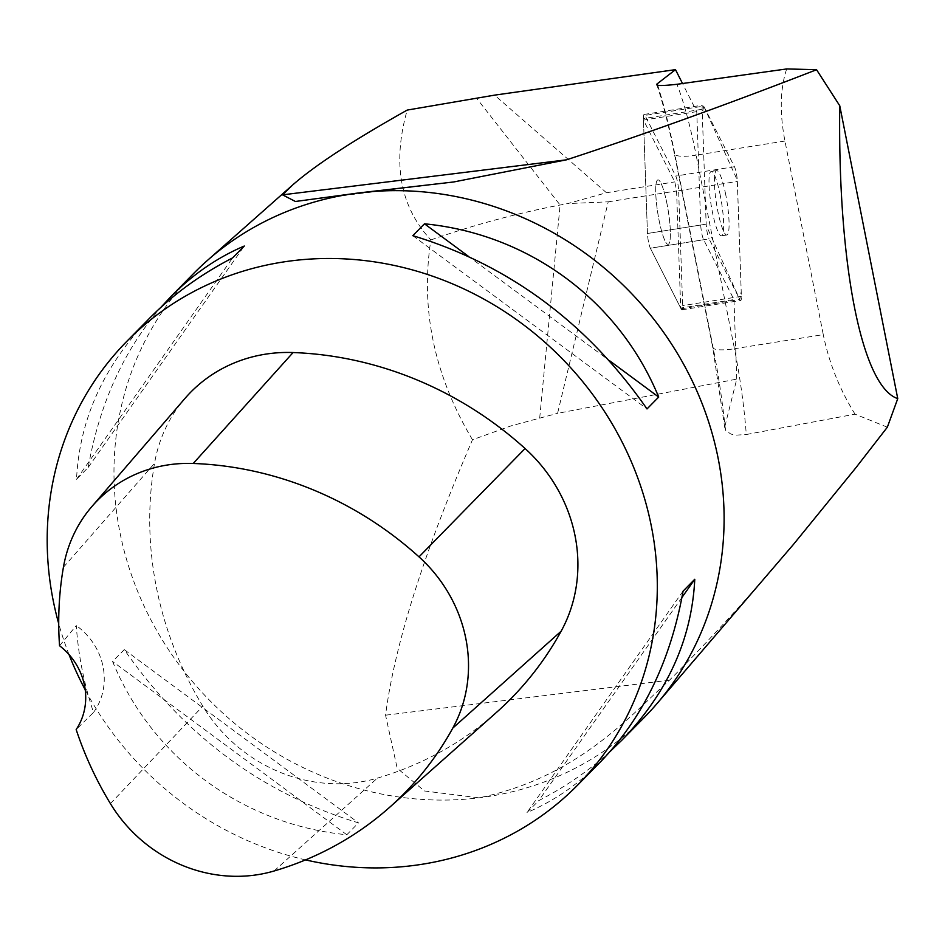 <?xml version="1.0" encoding="UTF-8"?>
<svg xmlns="http://www.w3.org/2000/svg" width="945" height="945" viewBox="0 0 945 945"><rect width="100%" height="100%" fill="white"/><g stroke="black" fill="none" stroke-linecap="round" stroke-linejoin="round"><path stroke-width="0.71" stroke-dasharray="4.72 3.54" d="M193.678 273.436A316.291 293.056 -135.4 0 0 153.444 624.645A316.291 293.056 -135.4 0 0 478.938 797.84A316.291 293.056 -135.4 0 0 644.407 717.302M305.554 859.891A316.291 293.056 44.6 0 1 85.227 689.826M69.032 654.59A316.291 293.056 44.6 0 1 58.72 623.665M124.279 649.628L112.597 661.5C152.216 757.937 242.298 824.572 346.815 834.754L358.509 822.882C262.379 793.646 184.299 735.895 124.279 649.628L358.509 822.882M149.558 318.241C103.879 365.514 79.534 419.202 76.521 479.292L88.204 467.421C99.532 403.692 123.783 350.3 160.969 307.267M610.328 751.299C589.314 770.411 565.441 786.866 538.697 800.663L527.003 812.535C553.971 801.041 578.399 784.232 600.276 762.107M696.76 111.628L643.474 120.098L674.789 181.889L676.585 190.961L680.695 308.046L733.97 299.577L703.647 239.735A10.041 1.642 81 0 1 700.729 225.016L696.76 111.628L682.514 83.514M657.661 85.133A151.814 24.853 -99 0 1 674.553 152.795L712.884 346.378A151.814 24.853 -99 0 1 724.98 425.982L736.757 379.122L557.585 413.331L608.226 201.828L567.697 203.588L606.466 192.745L674.789 181.889M606.466 192.745L494.566 95.138M608.226 201.828L676.585 190.961M736.757 379.122L733.97 299.577M887.343 427.199L855.048 414.17L746.278 434.523A126.512 20.707 81 0 0 734.454 348.74L823.272 334.624L784.941 141.041C779.53 112.786 780.109 88.747 786.689 68.938M778.267 562.275C740.526 606.241 704.273 645.529 669.521 680.164C631.024 714.668 578.387 777.298 478.938 797.84L424.47 790.977L397.207 768.273L385.56 715.188C394.608 645.092 423.573 553.286 472.476 439.756L511.174 425.841L557.585 413.331M724.98 425.982L725.654 430.424L730.898 434.074L736.179 435.125L746.278 434.523M855.048 414.17C839.656 389.482 829.072 362.963 823.272 334.624M472.476 439.756C434.109 375.366 420.241 308.755 430.873 239.935C400.042 206.695 392.151 163.414 407.2 110.081M430.873 239.935C473.728 224.945 516.809 213.31 560.101 205.03L567.697 203.588M680.695 308.046L650.361 248.204A10.041 1.642 -99 0 1 647.455 233.486L643.474 120.098M720.303 195.568A32.614 5.339 81 0 0 711.207 171.447A32.614 5.339 81 0 0 711.053 204.486A32.614 5.339 81 0 0 721.448 235.86A32.614 5.339 81 0 0 720.303 195.568M656.87 180.932A32.614 5.339 -99 0 1 657.933 179.904A32.614 5.339 -99 0 1 667.028 204.025A32.614 5.339 -99 0 1 668.162 244.33A32.614 5.339 -99 0 1 658.393 216.606A32.614 5.339 -99 0 1 656.87 180.932M700.729 225.016L647.455 233.486A10.041 1.642 81 0 0 650.361 248.204L703.647 239.735M496.29 712.565A354.245 328.222 44.6 0 1 377.421 778.113A151.814 140.663 44.6 0 1 202.832 706.187A354.245 328.222 44.6 0 1 154.543 463.322A151.814 140.663 44.6 0 1 184.83 398.589M59.547 645.742L76.297 625.59A346.472 321.016 -135.4 0 0 93.52 712.424L76.167 729.54M93.52 712.424A63.256 58.614 -135.4 0 0 76.297 625.59M76.521 479.292L232.6 257.902M88.204 467.421L244.282 246.031M412.788 235.671L647.006 408.937M467.999 256L609.49 360.659M683.081 591.133L527.003 812.535M681.947 597.464L538.697 800.663M346.815 834.754L112.597 661.5M667.028 204.025A32.614 5.339 81 0 0 657.933 179.904A32.614 5.339 81 0 0 657.767 212.956A32.614 5.339 81 0 0 668.162 244.33A32.614 5.339 81 0 0 667.028 204.025M706.151 224.154L647.455 233.486L643.427 118.609A10.041 1.642 -99 0 1 644.088 114.451A10.041 1.642 -99 0 1 644.998 115.408L675.722 176.042A10.041 1.642 -99 0 1 678.64 190.748L682.668 305.625A10.041 1.642 -99 0 1 681.995 309.795A10.041 1.642 -99 0 1 681.085 308.826L650.361 248.204L709.069 238.872L739.793 299.506A10.041 1.642 81 0 0 740.703 300.463A10.041 1.642 81 0 0 741.376 296.305L737.348 181.428A10.041 1.642 81 0 0 734.43 166.71L703.706 106.076A10.041 1.642 81 0 0 702.797 105.119A10.041 1.642 81 0 0 702.135 109.277L706.151 224.154A10.041 1.642 81 0 0 709.069 238.872M725.736 194.705A32.614 5.339 81 0 0 716.629 170.584A32.614 5.339 81 0 0 716.475 203.636A32.614 5.339 81 0 0 726.87 235.01A32.614 5.339 81 0 0 725.736 194.705M703.706 106.088L702.289 113.967L706.234 225.501L739.793 299.494L741.211 291.627L737.265 180.082L703.706 106.088L644.998 115.408M669.521 680.164L385.56 715.188M712.884 346.378A25.302 5.635 168.8 0 0 712.719 347.37A25.302 5.635 168.8 0 0 734.454 348.74L696.122 155.157L784.941 141.041M724.815 428.05L712.719 347.37L674.387 153.787A25.302 5.635 168.8 0 0 696.122 155.157A126.512 20.707 81 0 0 676.939 84.294M539.725 417.773L560.101 205.03L476.398 97.961M656.787 84.566C663.047 103.312 668.918 126.382 674.387 153.787A25.302 5.635 168.8 0 1 674.553 152.795M274.026 871.018L377.421 778.113M110.411 803.616L202.832 706.187M63.409 567.284L154.543 463.322M681.085 308.826L739.793 299.506M678.64 190.748L737.348 181.428M741.376 296.305L682.668 305.625M734.43 166.71L675.722 176.042M702.135 109.277L643.427 118.609M453.553 181.983L295.431 201.486M726.87 235.01L721.448 235.86M716.629 170.584L711.207 171.447M644.088 114.451L702.797 105.119M681.995 309.795L740.703 300.463"/><path stroke-width="1.42" d="M577.608 785.13L600.276 762.107C642.978 717.846 670.584 660.862 683.081 591.133L694.776 579.261C691.752 639.363 667.406 693.039 621.727 740.325L644.407 717.302A316.291 293.056 -135.4 0 0 656.999 703.6A316.291 293.056 -135.4 0 0 679.739 357.387A316.291 293.056 -135.4 0 0 359.147 192.898A316.291 293.056 -135.4 0 0 207.191 260.631A316.291 293.056 -135.4 0 0 193.678 273.436L171.01 296.458C192.898 274.334 217.315 257.524 244.282 246.031L232.6 257.902C200.753 274.345 173.065 294.462 149.558 318.241L126.89 341.263A316.291 293.056 44.6 0 1 292.359 260.725A316.291 293.056 44.6 0 1 617.841 433.92A316.291 293.056 44.6 0 1 577.608 785.13A316.291 293.056 44.6 0 1 305.554 859.891M85.227 689.826A316.291 293.056 44.6 0 1 69.032 654.59M58.72 623.665A316.291 293.056 44.6 0 1 126.89 341.263M658.7 397.065L647.006 408.937C586.987 322.67 508.918 264.919 412.788 235.671L424.47 223.811C528.987 233.994 619.081 300.628 658.7 397.065L609.49 360.659M160.969 307.267L171.01 296.458M621.727 740.325L610.328 751.299M682.514 83.514L675.486 69.646L657.236 83.798A151.814 24.853 -99 0 1 657.661 85.133M282.531 194.847L566.492 159.823L453.553 181.983L359.147 192.898L295.419 201.486L282.531 194.847L292.655 184.984C314.898 165.434 353.076 140.474 407.2 110.081L494.566 95.138L675.486 69.646M566.492 159.823C643.651 134.568 727.012 104.529 816.563 69.717L786.689 68.938L676.939 84.294C661.134 86.054 654.566 85.889 657.236 83.798L656.787 84.566M816.563 69.717L839.762 105.769C837.624 264.541 861.84 386.883 897.75 398.613L887.343 427.199L855.886 467.751L793.623 544.226L656.999 703.6M839.762 105.769L897.75 398.613M91.807 506.626L184.83 398.589A151.814 140.663 44.6 0 1 293.08 352.544A354.245 328.222 44.6 0 1 525.089 448.532A151.814 140.663 44.6 0 1 561.129 631.225A354.245 328.222 44.6 0 1 496.29 712.565L389.694 807.243A344.712 319.386 44.6 0 1 274.026 871.018A142.282 131.827 44.6 0 1 110.411 803.616A344.712 319.386 44.6 0 1 76.167 729.54A63.256 58.614 44.6 0 0 59.547 645.742A344.712 319.386 44.6 0 1 63.409 567.284A142.282 131.827 44.6 0 1 91.807 506.626A142.282 131.827 44.6 0 1 193.252 463.475A344.712 319.386 44.6 0 1 419.013 556.865A142.282 131.827 44.6 0 1 452.797 728.087A344.712 319.386 44.6 0 1 389.694 807.243M424.47 223.811L467.999 256M694.776 579.261L681.947 597.464M193.252 463.475L293.08 352.544M419.013 556.865L525.089 448.532M452.797 728.087L561.129 631.225M292.655 184.984L207.191 260.631"/></g></svg>
